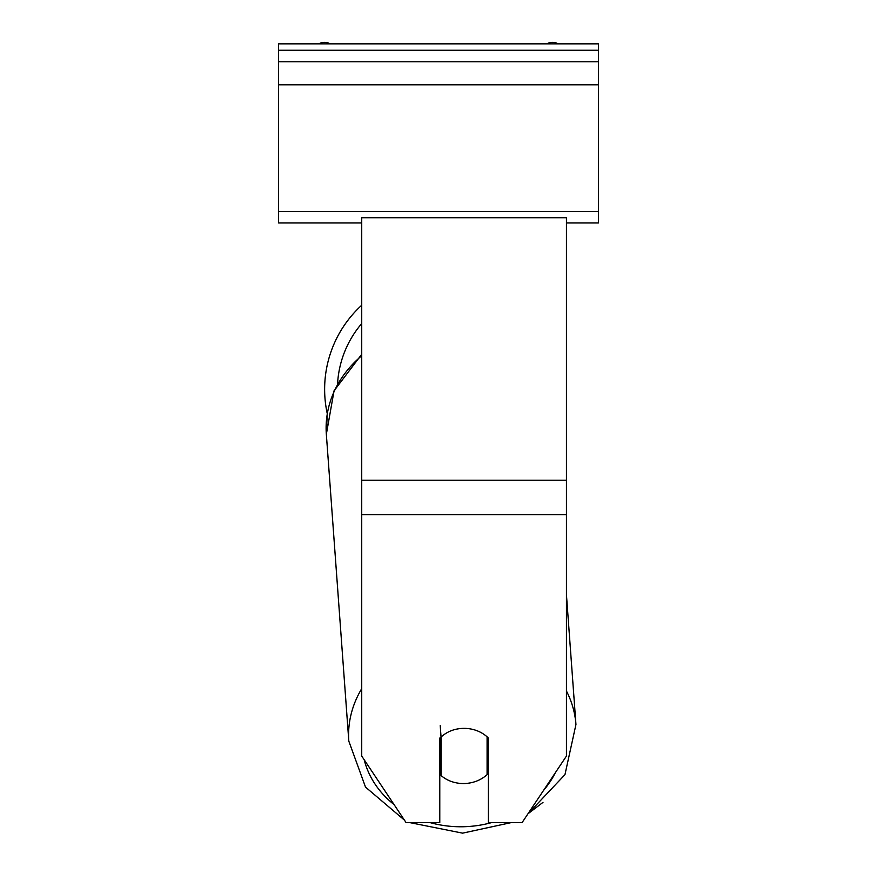 <?xml version="1.0" encoding="UTF-8"?>
<svg xmlns="http://www.w3.org/2000/svg" width="877" height="877" viewBox="0 0 877 877"><rect width="100%" height="100%" fill="white"/><g stroke="black" fill="none" stroke-linecap="round" stroke-linejoin="round"><path stroke-width="1.32" d="M361.73 688.664A113.867 98.553 175.8 0 0 348.816 741.142L326.343 434.279L327.253 413.582A113.867 113.867 0 0 1 361.73 305.196A113.867 113.867 0 0 0 324.633 389.3M440.21 725.531L441.054 737.031A31.989 27.68 175.8 0 1 451.118 730.749A31.989 27.702 0 0 1 464.086 728.37A31.989 27.702 0 0 1 488.401 738.072L488.401 822.549L522.122 822.549L566.443 756.073L566.443 514.711L361.73 514.711L361.73 756.073L406.051 822.549L439.783 822.549L439.783 738.072A31.989 27.702 0 0 1 441.043 736.866M566.443 514.711L566.443 217.715L361.73 217.715L361.73 514.711M439.783 763.582A31.989 27.68 175.8 0 0 440.21 763.977L441.054 775.487A31.989 27.68 175.8 0 0 464.076 783.534A31.989 27.68 175.8 0 0 487.086 774.643L487.086 736.823M441.054 775.487L441.054 737.031M487.086 762.332A31.989 27.68 175.8 0 0 488.401 760.94M440.21 763.977L440.21 737.634M598.432 43.85L278.568 43.85L278.568 61.763L598.432 61.763L598.432 43.85M598.432 61.763L598.432 222.966L566.443 222.966M361.73 222.966L278.568 222.966L278.568 61.763M558.167 43.85A11.511 11.511 0 0 0 546.82 43.85M330.18 43.85A11.511 11.511 0 0 0 318.833 43.85M361.73 323.547A101.074 101.074 0 0 0 337.579 383.688M566.443 480.245L361.73 480.245M491.789 822.549A101.074 87.481 -4.2 0 1 462.859 826.748A101.074 87.481 -4.2 0 1 429.862 822.549M394.069 804.582A101.074 87.481 -4.2 0 1 364.185 759.745M361.73 354.297L334.049 390.813L326.343 434.279A113.867 98.553 -4.2 0 1 361.73 355.733M555.305 772.78A101.074 87.481 -4.2 0 1 543.63 790.287M542.995 802.367L527.987 813.757L564.963 774.643L575.948 724.501A113.867 98.553 175.8 0 0 566.443 691.01M598.432 50.252L278.568 50.252M598.432 211.456L278.568 211.456M598.432 84.795L278.568 84.795M511.466 822.549L462.617 833.15L511.466 822.549M348.816 741.142L365.512 787.097L404.461 820.159M409.504 822.549L462.617 833.15M575.948 724.501L566.443 594.727"/></g></svg>

